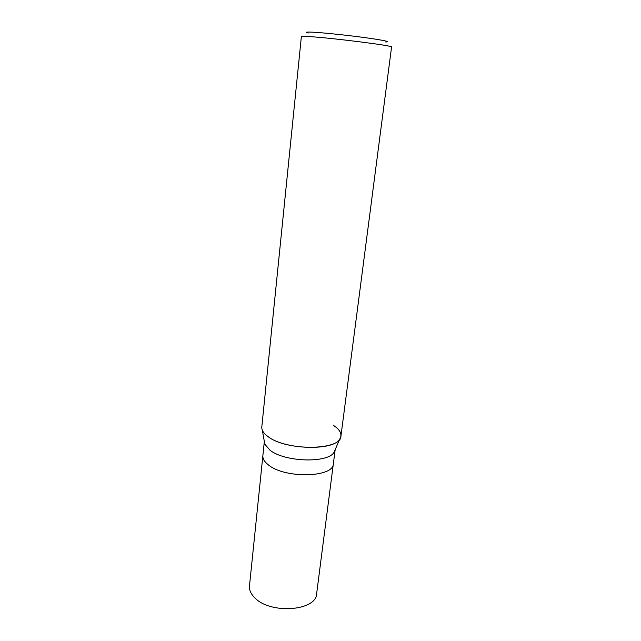<?xml version="1.0" encoding="UTF-8"?>
<svg xmlns="http://www.w3.org/2000/svg" width="641" height="641" viewBox="0 0 641 641"><rect width="100%" height="100%" fill="white"/><g stroke="black" fill="none" stroke-linecap="round" stroke-linejoin="round"><path stroke-width="0.96" d="M335.163 449.67L334.057 452.234C328.152 463.371 284.86 462.185 270.029 450.214L264.829 444.229L264.34 441.481M268.475 464.957C285.005 478.811 333.705 477.553 333.352 463.763C333.705 477.553 285.005 478.811 268.475 464.957C264.461 461.849 262.594 458.732 262.874 455.607L264.332 441.441M333.12 425.159C340.363 429.831 342.558 434.494 339.706 439.141C333.352 451.152 284.668 449.694 268.098 436.665C263.619 433.404 261.528 430.167 261.808 426.938L301.374 36.561L309.683 36.609C332.607 37.987 394.64 45.904 391.571 47.001L340.94 436.096C341.525 450.463 286.679 451.312 268.098 436.665C265.142 434.542 263.219 432.387 262.321 430.183L264.829 444.229M385.722 41.994C390.786 41.753 384.175 40.343 365.875 37.747C348.432 35.359 325.171 32.899 313.978 32.25C306.47 31.834 304.539 32.098 308.209 33.028M333.344 463.836L316.638 593.678C316.39 611.153 269.853 614.487 254.533 597.556C250.799 593.766 249.117 589.88 249.485 585.906L262.866 455.679M333.36 463.763L335.171 449.637M334.057 452.234L339.706 439.141"/></g></svg>
